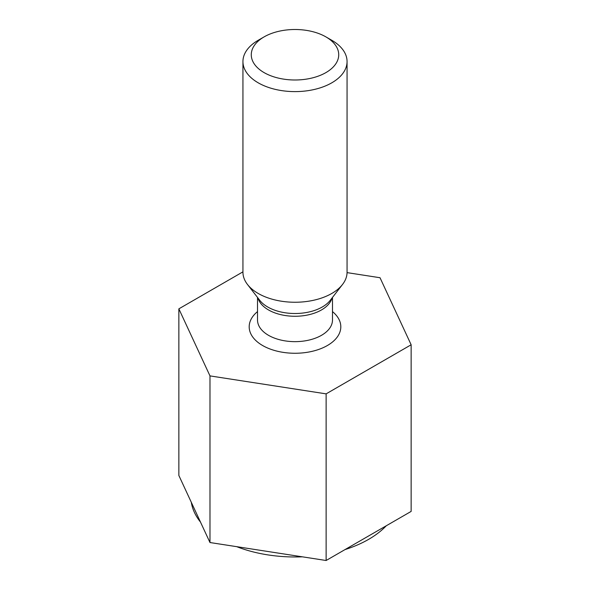 <?xml version="1.0" encoding="UTF-8"?>
<svg xmlns="http://www.w3.org/2000/svg" width="590" height="590" viewBox="0 0 590 590"><rect width="100%" height="100%" fill="white"/><g stroke="black" fill="none" stroke-linecap="round" stroke-linejoin="round"><path stroke-width="0.89" d="M209.981 375.896L326.123 393.862L411.142 344.774L411.142 511.412L326.123 560.5L268.052 551.517L209.981 542.534L178.859 475.481L178.859 308.843L209.981 375.896L209.981 542.534M326.123 393.862L326.123 560.5M411.142 344.774L380.019 277.728L347.06 272.624M242.94 271.85L178.859 308.843M331.816 40.297L325.923 36.897A43.734 25.252 180 0 1 325.923 72.6A43.734 25.252 180 0 1 264.077 72.6A43.734 25.252 180 0 1 264.077 36.897A43.734 25.252 180 0 1 325.923 36.897L331.816 40.297A52.06 30.061 180 0 1 347.06 61.552A52.06 30.061 180 0 1 295 91.612A52.06 30.061 180 0 1 242.94 61.552A52.06 30.061 180 0 1 258.184 40.297L264.077 36.897M347.06 61.552L347.06 272.189A52.06 30.061 180 0 1 342.525 284.461A52.06 30.061 180 0 1 258.184 293.444A52.06 30.061 180 0 1 247.476 284.461A52.06 30.061 180 0 1 242.94 272.189L242.94 61.552M191.3 502.282A104.128 60.114 0 0 0 200.489 522.084M236.73 546.672A104.128 60.114 0 0 0 302.316 556.82M345.069 549.563A104.128 60.114 0 0 0 386.303 525.756M257.513 311.601A45.813 26.454 0 0 0 262.602 345.511A45.813 26.454 0 0 0 324.478 347.06A45.813 26.454 0 0 0 332.487 311.601M247.476 284.461L259.762 300.325A38.601 22.287 -0 0 0 267.705 306.984A38.601 22.287 -0 0 0 330.238 300.325L342.525 284.461M257.513 297.419L257.513 320.009A37.487 21.646 0 0 0 268.494 335.312A37.487 21.646 0 0 0 309.344 340.002A37.487 21.646 0 0 0 332.487 320.009L332.487 297.419M332.023 298.024A37.487 21.646 180 0 1 295 316.269A37.487 21.646 180 0 1 257.978 298.024"/></g></svg>
